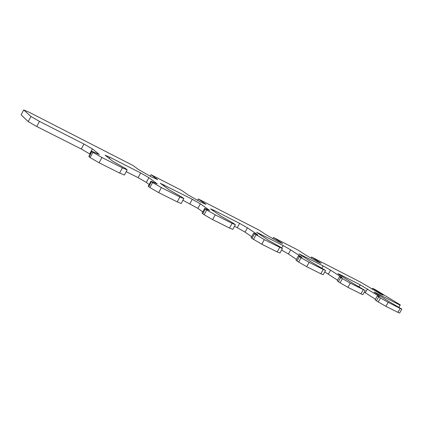 <?xml version="1.0" encoding="UTF-8"?>
<svg xmlns="http://www.w3.org/2000/svg" width="423" height="423" viewBox="0 0 423 423"><rect width="100%" height="100%" fill="white"/><g stroke="black" fill="none" stroke-linecap="round" stroke-linejoin="round"><path stroke-width="0.63" d="M257.565 234.924L253.636 233.21L251.156 237.705L251.955 238.398L261.768 244.203L277.187 251.918L279.957 253.033L282.427 248.597L264.285 239.661L253.636 233.21M281.713 247.994L283.082 245.53L290.717 249.871L302.154 257.459L298.405 255.883L301.033 257.744L298.617 262.07L296.994 260.975L299.399 256.666M28.241 121.623L30.948 116.489L23.725 109.943L21.15 114.834L28.241 121.623L36.753 126.535L39.471 121.385L83.955 144.058L92.394 148.891L99.342 154.474L91.638 151.196L92.912 152.317L90.094 157.589L99.088 162.781L101.917 157.493L92.912 152.317M283.082 245.53L256.597 232.264L267.77 239.873L279.904 246.783L282.427 248.597M372.05 289.269L372.6 288.301L375.724 289.903L400.295 304.872L398.979 307.183M23.725 109.943L29.208 112.269L132.975 165.462L138.57 169.575L151.36 176.872L157.636 179.606L151.053 174.731L181.721 190.45L188.113 194.918L200.597 202.03L205.911 204.335L198.35 198.974L259.098 230.117L266.564 235.051L278.53 241.85L282.532 243.579L273.538 237.52L298.13 250.125L306.056 255.254L317.736 261.879L321.179 263.365L311.524 256.994L360.808 282.257L380.541 293.969L383.212 295.122L372.6 288.301M150.218 176.285L151.053 174.731M197.552 200.433L198.35 198.974M239.619 223.381L247.45 227.838L245.07 232.148L237.255 227.68L239.619 223.381L213.848 210.247L213.462 210.955M310.879 258.146L311.524 256.994M272.835 238.784L273.538 237.52M101.917 157.493L122.406 167.862L127.186 169.877L125.684 168.624L112.555 161.094L105.116 155.209L109.816 157.234L140.642 172.944L148.875 177.649L157.298 183.905L150.937 181.213L152.597 182.551L149.89 187.553L148.69 186.628L151.386 181.647M397.911 312.343L399.624 313.031L401.85 309.123L400.153 308.415L397.911 312.343L385.913 306.337L388.177 302.355L380.499 297.998L378.247 301.969L376.465 300.822L378.712 296.861L377.379 295.889L379.352 296.729M375.598 293.128L375.798 292.779L374.038 292.029L375.291 292.933L387.357 300.568L401.85 309.123M234.516 226.3L237.255 227.68M245.07 232.148L251.696 236.732M257.665 234.744L247.45 227.838M325.557 270.456L323.23 269.488L320.83 273.76L323.172 274.701L325.557 270.456L310.937 261.779L298.908 253.795L323.146 265.945L330.596 270.175L342.112 277.604L339.505 276.7L340.679 277.583L350.276 283.172L365.234 290.564L350.667 281.945L339.035 274.474L337.935 273.649L339.97 274.522L360.206 284.832L379.447 296.555M122.406 167.862L119.614 173.055L124.42 175.011L127.186 169.877M202.791 211.902L197.885 208.37L182.942 200.285M149.89 187.553L158.651 192.592L161.369 187.579L179.907 196.959L177.226 201.887L181.192 203.495L183.852 198.614L181.98 197.155L169.184 189.837L160.269 183.259L192.322 199.281L200.349 203.86L209.66 210.379L204.69 208.428L206.704 209.961L204.103 214.715L212.626 219.606L215.244 214.842L206.704 209.961M296.449 259.394L288.417 253.996L281.612 250.067M204.69 208.428L202.109 213.144L202.728 213.715L205.319 208.983M215.244 214.842L232.095 223.365L229.515 228.06L212.626 219.606M229.515 228.06L232.819 229.388L235.378 224.74L232.095 223.365M213.848 210.247L210.554 208.84L211.172 209.369L220.706 215.984L233.163 223.095L235.378 224.74M204.103 214.715L202.728 213.715M298.405 255.883L296.01 260.177L296.994 260.975M298.617 262.07L306.696 266.691L309.123 262.35L301.033 257.744M320.83 273.76L306.696 266.691M309.123 262.35L323.23 269.488M363.251 289.739L360.935 293.837L347.933 287.328L350.276 283.172M337.559 280.169L324.727 271.941M339.505 276.7L337.194 280.809L338.352 281.713L340.679 277.583M342.397 278.694L340.06 282.839L338.352 281.713M340.06 282.839L347.933 287.328M375.798 292.779L400.068 305.147L398.926 307.151M360.935 293.837L362.929 294.635L365.234 290.564M149.145 184.534L146.316 182.382L138.099 177.66L126.218 171.669M150.937 181.213L148.256 186.173L148.69 186.628M161.369 187.579L152.597 182.551M177.226 201.887L158.651 192.592M183.852 198.614L179.907 196.959M375.45 299.288L364.34 292.14M375.159 299.801L376.465 300.822M378.712 296.861L380.499 297.998M378.247 301.969L385.913 306.337M90.067 154.141L81.311 149.018L36.753 126.535M91.638 151.196L88.841 156.431L89.11 156.753L91.913 151.508M90.094 157.589L89.11 156.753M119.614 173.055L99.088 162.781M30.948 116.489L39.471 121.385M400.068 305.147L400.295 304.872M388.177 302.355L400.153 308.415M279.672 247.444L277.187 251.918M251.955 238.398L254.45 233.882M264.285 239.661L261.768 244.203M255.973 234.918L253.467 239.45M259.384 233.454L259.066 234.03M301.282 254.805L301.017 255.286M323.146 265.945L321.988 268.013M197.885 208.37L200.349 203.86M288.417 253.996L290.717 249.871M163.701 185.845L164.187 184.941M192.322 199.281L189.869 203.775M330.596 270.175L328.37 274.13M339.97 274.522L339.743 274.924M360.206 284.832L359.169 286.667M138.099 177.66L140.642 172.944M148.875 177.649L146.316 182.382M367.471 288.951L365.319 292.753M109.166 158.451L109.816 157.234M83.955 144.058L81.311 149.018M92.394 148.891L89.734 153.866M156.727 179.405L156.959 178.982M380.964 294.181L381.234 293.715M319.317 262.667L319.587 262.175M204.737 204.013L204.991 203.553M280.909 243.014L281.179 242.527M375.148 299.828L377.379 295.889"/></g></svg>
